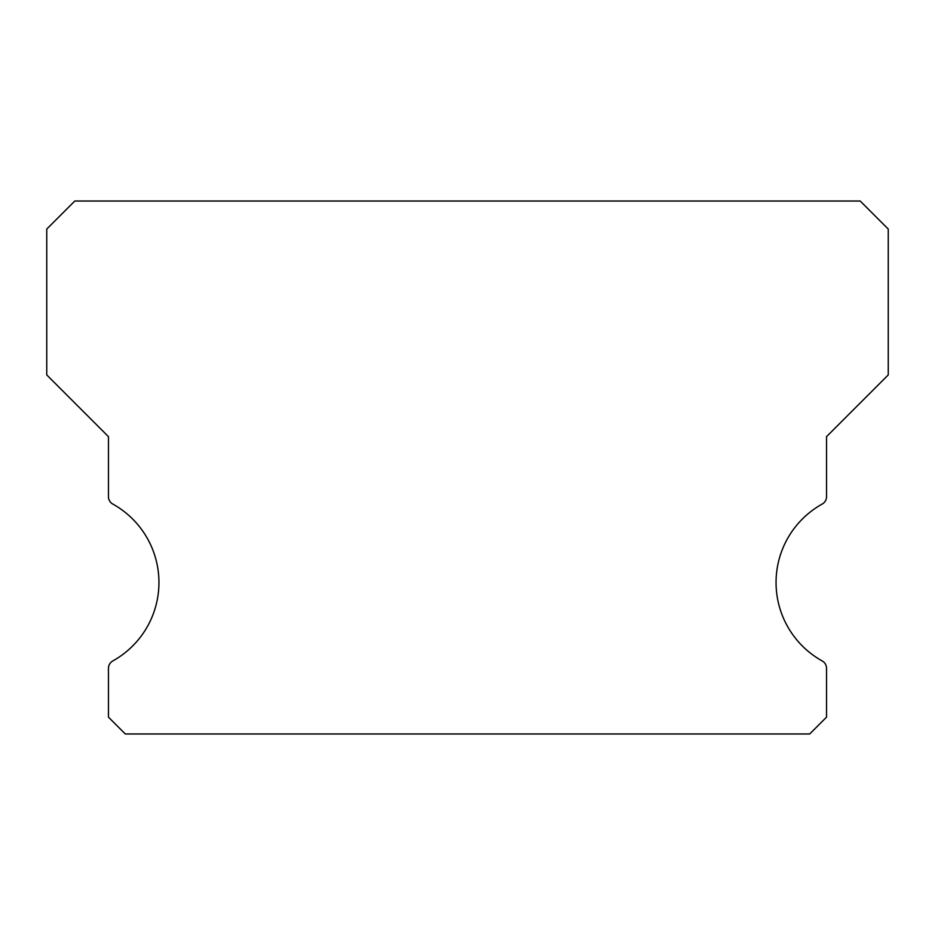 <?xml version="1.0" encoding="UTF-8"?>
<svg xmlns="http://www.w3.org/2000/svg" width="935" height="935" viewBox="0 0 935 935"><rect width="100%" height="100%" fill="white"/><g stroke="black" fill="none" stroke-linecap="round" stroke-linejoin="round"><path stroke-width="1.4" d="M822.216 660.963A89.76 89.76 0 0 1 822.216 504.047A8.415 8.415 0 0 0 826.54 496.684L826.54 436.645L888.25 374.935L888.25 229.075L860.2 201.025L74.8 201.025L46.75 229.075L46.75 374.935L108.46 436.645L108.46 496.684A8.415 8.415 0 0 0 112.784 504.047A89.76 89.76 0 0 1 112.784 660.963A8.415 8.415 0 0 0 108.46 668.326L108.46 717.145L125.29 733.975L809.71 733.975L826.54 717.145L826.54 668.326A8.415 8.415 0 0 0 822.216 660.963"/></g></svg>
